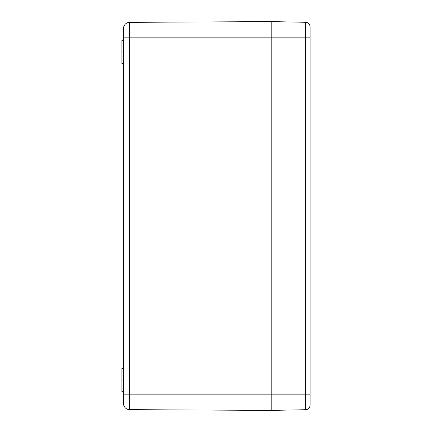 <?xml version="1.0" encoding="UTF-8"?>
<svg xmlns="http://www.w3.org/2000/svg" width="432" height="432" viewBox="0 0 432 432"><rect width="100%" height="100%" fill="white"/><g stroke="black" fill="none" stroke-linecap="round" stroke-linejoin="round"><path stroke-width="0.65" d="M305.516 409.714L305.516 394.848L129.654 394.848L129.654 37.152L271.21 37.152L271.21 394.848L271.21 21.6L129.654 22.345A6.221 6.221 0 0 0 123.466 28.566L123.466 403.434A6.221 6.221 0 0 0 129.654 409.655L271.21 410.4L271.21 394.848L271.21 410.4L305.516 409.714A4.666 4.666 0 0 0 310.09 405.049L310.09 26.951A4.666 4.666 0 0 0 305.516 22.286L271.21 21.6L271.21 37.152L305.516 37.152L305.516 22.286A4.666 4.666 0 0 1 310.09 26.951M123.466 63.59L121.91 63.59L121.91 40.262L123.466 40.262M123.466 51.926L121.91 51.926M123.466 394.848L123.466 403.434A6.221 6.221 0 0 0 129.654 409.655L129.654 394.848L123.466 394.848M123.466 28.566L123.466 37.152L129.654 37.152L129.654 22.345A6.221 6.221 0 0 0 123.466 28.566M123.466 368.41L121.91 368.41L121.91 391.738L123.466 391.738M123.466 380.074L121.91 380.074M310.09 394.848L305.516 394.848L305.516 37.152L310.09 37.152M123.466 403.434A6.221 6.221 0 0 0 129.654 409.655"/></g></svg>
